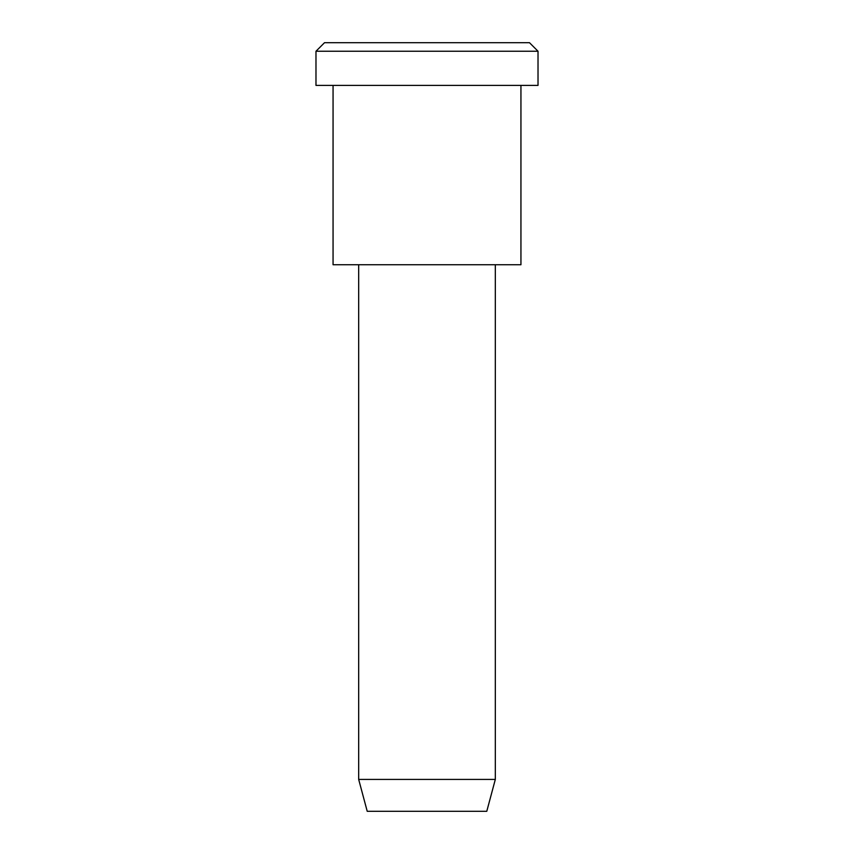 <?xml version="1.0" encoding="UTF-8"?>
<svg xmlns="http://www.w3.org/2000/svg" width="854" height="854" viewBox="0 0 854 854"><rect width="100%" height="100%" fill="white"/><g stroke="black" fill="none" stroke-linecap="round" stroke-linejoin="round"><path stroke-width="1.28" d="M538.02 85.4L315.98 85.4L538.02 85.4L538.02 51.24L529.48 42.7L324.52 42.7L529.48 42.7L538.02 51.24L315.98 51.24L538.02 51.24L315.98 51.24L538.02 51.24L538.02 85.4L371.49 85.4M495.32 779.424L486.78 811.3L367.22 811.3L486.78 811.3L495.32 779.424L358.68 779.424L495.32 779.424L358.68 779.424L495.32 779.424L495.32 264.74L495.32 779.424M486.78 811.3L397.11 811.3M520.94 264.74L333.06 264.74L520.94 264.74L520.94 85.4L333.06 85.4L520.94 85.4L520.94 264.74L380.03 264.74M375.76 42.7L529.48 42.7M324.52 42.7L315.98 51.24L315.98 85.4M367.22 811.3L358.68 779.424L358.68 264.74M333.06 85.4L333.06 264.74"/></g></svg>
